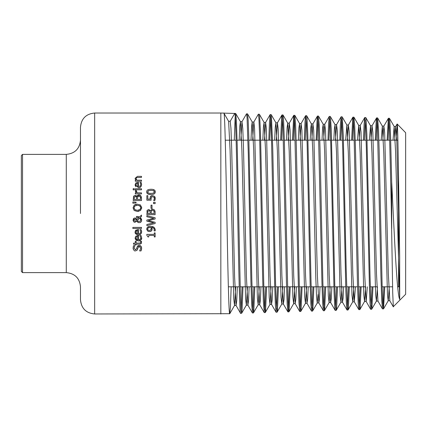 <?xml version="1.0" encoding="UTF-8"?>
<svg xmlns="http://www.w3.org/2000/svg" width="427" height="427" viewBox="0 0 427 427"><rect width="100%" height="100%" fill="white"/><g stroke="black" fill="none" stroke-linecap="round" stroke-linejoin="round"><path stroke-width="0.64" d="M242.99 286.811L242.109 309.436L241.719 313.087L240.631 313.359C238.656 319.572 236.686 107.305 234.717 113.459L230.206 121.268L230.938 128.148L231.669 147.721L234.588 276.792L236.051 305.486L236.729 300.757L237.343 286.811M241.586 313.327L241.079 309.772L240.353 292.741L237.215 145.239L236.393 120.692L235.736 113.55L240.444 121.706L241.906 150.331L245.557 298.388L246.358 305.124L247.5 286.811M235.192 116.683L234.263 140.189M231.172 286.811L230.431 307.381L229.763 313.696L94.661 313.973L94.661 113.027L220.834 113.027L220.834 313.973M229.763 313.696L229.763 313.696C227.788 319.93 225.819 106.947 223.849 113.118L235.672 113.486M254.802 286.811L253.857 310.157L253.467 312.9L252.48 312.991M253.408 312.959L252.693 305.833L251.829 279.872L248.77 135.839L248.14 119.667L247.479 113.854M241.106 310.146L242.034 286.811M240.817 140.189L241.965 121.7L246.518 113.838L247.057 117.516L248.274 153.17L250.895 280.801L251.642 303.875L252.453 312.996M266.619 286.811L265.583 310.851L265.274 312.575L264.281 312.623L259.701 304.75L260.369 300.192L260.972 286.811M265.231 312.591L264.521 305.572L263.79 284.83L260.454 131.66L259.584 115.205L259.322 114.228L258.367 114.196L258.927 118.562L259.643 136.069L262.621 276.605L263.379 301.467L264.217 312.564M252.933 309.805L253.851 286.811M252.651 140.189L253.787 122.074L258.367 114.201M278.436 286.811L277.454 310.034L277.118 312.164L276.104 312.254M277.054 312.217L276.2 302.231L275.57 283.122L272.752 148.532L271.423 115.712L271.204 114.649L270.195 114.564L270.686 117.985L271.423 135.007L274.684 285.46L275.404 305.529L276.039 312.19L271.524 304.371L272.191 299.925L272.784 286.811M270.67 117.719L269.757 140.189M264.756 309.452L265.669 286.811M268.807 140.189L269.48 121.562L270.195 114.559M288.882 311.854L287.947 311.886M290.253 286.811L289.095 311.214L288.94 311.806L288.737 311.587L288.503 309.901L287.995 301.179L284.329 139.645L283.576 120.088L282.952 114.959M282.493 118.065L281.59 140.189M276.579 309.116L277.486 286.811M280.64 140.189L281.681 116.486L281.996 114.938L282.311 116.133L282.936 126.36L286.416 281.601L287.174 304.04L287.931 311.886M302.07 286.811L301.163 308.55L300.768 311.432L299.775 311.518M300.704 311.486L300.021 305.177L299.402 288.908L296.365 147.609L295.612 124.535L294.854 115.391L299.567 123.552L301.03 151.601L304.681 296.68L305.481 303.271L306.57 286.811M294.32 118.402L293.424 140.189M288.406 308.758L289.303 286.811M292.474 140.189L293.691 115.621L293.845 115.306L294 115.653L294.166 116.731L294.625 123.638L298.302 283.624L298.969 303.053L299.759 311.518M313.882 286.811L312.868 309.516L312.585 311.059L311.582 311.15M312.527 311.118L311.758 303.101L311.027 281.692L307.787 134.051L307.05 118.3L306.591 115.696M306.143 118.759L305.252 140.189M300.229 308.417L301.12 286.811M304.307 140.189L305.043 121.001L305.716 115.701L306.415 123.296L307.146 144.209L310.141 283.95L310.84 303.65L311.518 311.086L306.997 303.261L307.648 299.092L308.225 286.811M325.7 286.811L324.637 309.612L324.413 310.701L323.41 310.781L318.82 302.903L319.465 298.847L320.042 286.811M324.349 310.749L323.597 303.111L322.908 283.544L319.999 147.614L319.252 125.026L318.505 116.128L323.218 124.289L324.68 152.161L328.331 295.996L329.132 302.535L330.199 286.811M317.966 119.101L317.085 140.189M312.057 308.075L312.938 286.811M316.14 140.189L317.181 117.366L317.592 116.16L318.291 124.663L321.931 282.391L322.631 302.652L323.34 310.723M337.517 286.811L336.7 306.639L336.236 310.317L335.232 310.413M336.177 310.381L335.51 304.435L334.816 286.32L331.235 129.087L330.503 117.244L330.263 116.427L329.318 116.406L330.012 122.885L330.797 144.785L334.047 291.913L334.779 307.584L335.259 310.413M329.793 119.448L328.918 140.189M323.879 307.723L324.755 286.811M327.973 140.189L328.619 123.035L329.318 116.411M348 310.013L347.06 310.045M349.329 286.811L348.405 307.744L348.09 309.901L347.829 309.628L347.354 304.408L346.185 268.647L343.281 135.685L342.342 117.687L342.086 116.806L341.146 116.774L341.803 122.592L342.732 149.188L345.838 290.509L346.457 305.182L347.06 310.039M341.616 119.795L340.751 140.189M335.702 307.381L336.572 286.811M339.807 140.189L340.335 125.597L341.146 116.774M359.822 309.644L358.819 309.618L354.293 301.788L355.477 286.811M361.146 286.811L360.137 308.326L359.822 309.639L359.545 308.614L358.958 299.642L355.51 149.856L354.73 126.178L353.908 117.174M353.439 120.142L352.579 140.189M347.53 307.029L348.389 286.811M351.64 140.189L352.745 117.825L352.974 117.131L353.289 118.525L353.908 128.815L357.5 284.964L358.242 304.152L358.819 309.618M372.963 286.811L371.949 308.032L371.709 309.228L370.732 309.308M371.645 309.281L370.791 299.573L370.06 277.288L366.846 133.806L366.046 118.834L365.8 117.585L364.797 117.51L365.565 125.453L366.323 147.496L369.483 289.73L370.049 303.506L370.711 309.313M365.266 120.489L364.412 140.189M359.353 306.693L360.207 286.811M363.473 140.189L364.119 123.616L364.797 117.51M384.775 286.811L383.537 308.854L382.469 308.881L377.948 301.051L376.486 273.744L372.835 132.253L372.029 125.768L371.004 140.189M383.473 308.908L382.779 302.588L382.122 285.503L379.171 150.934L378.503 129.685L377.623 117.969L382.341 126.141L383.804 153.437L387.454 294.294L388.186 300.741L389.84 300.741L388.308 273.397L384.658 132.557L383.857 126.125L382.843 140.189M377.089 120.825L376.246 140.189M371.175 306.335L372.024 286.811M375.306 140.189L376.256 119.672L376.566 117.921L376.886 118.823L377.447 126.99L380.911 275.586L381.717 300.08L382.469 308.881M383.003 305.994L383.841 286.811M387.145 140.189L388.292 118.557L388.447 118.236L388.709 119.186L389.024 122.725L389.461 131.815L391.153 200.866L392.707 292.527L393.304 306.725L405.65 294.267L405.65 132.733L397.169 123.985C397.991 121.807 398.823 201.117 399.672 255.96L399.72 299.364C396.923 295.473 394.265 233.921 391.703 182.035L390.582 136.982L389.915 122.079L389.355 118.274M396.421 140.189L397.169 123.985M241.965 121.7L242.766 128.495L243.491 147.982L246.416 276.579L247.879 305.129L248.551 300.448L249.154 286.811M250.996 140.189L251.599 126.691L252.197 122.005L253.857 122.005L254.588 128.789L258.239 276.333L259.701 304.75M264.484 140.189L265.615 122.426L266.411 129.178L270.067 276.029L271.524 304.371M276.322 140.189L277.438 122.805L278.233 129.472L281.889 275.73L283.347 304.013L284.008 299.642L284.601 286.811M288.156 140.189L289.26 123.184L290.061 129.872L293.717 275.586L295.174 303.645L295.826 299.38L296.413 286.811M299.989 140.189L301.083 123.542L301.884 130.16L305.54 275.25L306.997 303.261M311.827 140.189L312.911 123.91L313.712 130.518L317.362 274.945L318.82 302.903M323.661 140.189L324.733 124.289L325.534 130.886L329.19 274.78L330.647 302.54L331.288 298.537L331.854 286.811M335.499 140.189L336.556 124.657L337.357 131.169L341.013 274.481L342.47 302.156L343.105 298.286L343.666 286.811M347.332 140.189L348.384 125.015L349.185 131.569L352.835 274.182L354.293 301.788M359.171 140.189L360.212 125.399L361.007 131.868L364.658 273.947L366.12 301.43L370.647 309.26M357.516 140.189L358.691 125.399L360.153 152.871L363.804 294.95L364.535 301.478L366.19 301.478L367.295 286.811M394.681 140.189L395.685 126.499L396.731 137.958L399.672 255.96M223.908 113.171L228.616 121.327L230.078 149.984L233.729 298.654L234.53 305.486L235.688 286.811M239.157 140.189L239.766 126.387L240.444 121.706M252.197 122.005L253.729 150.491L257.38 297.993L258.18 304.745L259.317 286.811M262.829 140.189L263.427 126.92L264.094 122.437L265.557 150.859L269.207 297.672L270.003 304.387L271.129 286.811M274.662 140.189L275.255 127.235L275.917 122.805L277.379 151.035L281.03 297.341L281.831 304.003L282.946 286.811M286.501 140.189L287.088 127.476L287.745 123.168L289.202 151.345L292.853 296.957L293.653 303.645L294.758 286.811M298.334 140.189L298.916 127.764L299.567 123.552M310.167 140.189L310.749 128.041L311.39 123.905L312.852 151.809L315.772 277.267L316.503 296.269L317.234 302.957L318.067 294.443M322.006 140.189L322.577 128.292L323.218 124.289M333.839 140.189L334.405 128.602L335.04 124.652L336.503 152.322L340.154 295.607L340.954 302.156L342.011 286.811M345.678 140.189L346.868 125.026L348.331 152.685L351.981 295.281L352.777 301.798L353.823 286.811M364.535 301.478L365.635 286.811M369.35 140.189L370.519 125.757L371.976 153.17L375.627 294.566L376.427 301.056L377.452 286.811M381.188 140.189L382.341 126.141M383.537 308.854L388.255 300.683L389.264 286.811M393.027 140.189L394.164 126.493L395.557 151.286L399.72 299.364M230.206 121.268L228.584 121.268M388.917 121.188L388.079 140.189M391.703 182.03L391.703 228.605M150.79 196.142L151.66 195.694M150.096 197.263L150.24 196.868M150.987 199.462L151.115 200.194L146.851 200.194L146.851 195.651L147.822 195.651L147.822 199.126L150.032 199.126L150.501 196.457L152.498 195.603L154.489 196.335L155.289 198.715M151.473 197.023L150.982 199.43M154.296 197.952L154.195 197.632M155.172 199.537L154.83 200.535L153.661 200.535L154.275 198.971M154.836 196.74L155.054 197.135M155.22 197.632L154.83 200.535M150.918 198.555L151.115 200.194M150.032 199.126L149.984 198.374M154.099 199.564L154.344 198.347L153.837 197.151L152.492 196.73L151.297 197.199M140.568 238.672L140.729 237.77L139.976 235.635L141.118 235.635L141.641 237.754C141.097 240.236 140.024 241.276 138.428 240.881L136.853 240.604L135.332 239.152L135.113 238.01L135.807 236.211L138.503 235.523L138.503 239.819L140.147 239.285M141.118 235.635L141.641 237.754C142.031 239.328 140.958 240.374 138.428 240.881L136.01 240.086L135.113 238.01L135.807 236.211L137.932 235.523M138.503 239.819L139.538 239.654L140.52 238.778L140.729 237.77L139.976 235.693M136.453 236.894L135.973 238.069L136.464 239.312L137.702 239.819L137.702 236.542L136.453 236.894L137.702 236.542M135.973 238.069L137.008 239.664M140.04 245.477L141.043 246.224M141.38 246.774L141.609 247.596M137.547 245.973L139.138 245.301L140.894 246.053L141.647 248.21L141.534 249.437M136.837 247.756L136.928 247.388M135.135 249.71L135.866 249.63M133.219 246.747L133.614 245.621L134.927 245.621L134.025 248.012L135.327 249.72L136.619 248.642L137.051 246.945L139.138 245.301M133.267 249.256L133.075 248.087L133.614 245.621M137.43 249.64L136.902 250.366M141.518 249.507L141.001 250.927L139.624 250.927L140.696 248.295L139.314 246.448L138.044 247.468L136.939 250.334L135.444 250.868C134.5 251.3 133.71 250.371 133.075 248.087M139.314 246.448L138.375 246.822M140.2 246.785L139.752 246.518M134.927 245.701L134.025 248.012M138.044 247.468L137.67 248.962M141.647 248.21L141.001 250.927M141.599 231.146L141.641 231.765C141.102 234.236 140.029 235.282 138.428 234.893C135.887 234.402 134.788 233.446 135.113 232.021L135.807 230.222L138.503 229.534L138.503 233.831L139.608 233.638M139.629 233.628L140.568 232.678L140.729 231.781L139.976 229.646L141.118 229.646L141.641 231.765L141.401 233.158L139.997 234.61L138.428 234.893L136.891 234.631L135.332 233.169L135.113 232.021M135.178 231.349L135.274 231.023M135.508 230.564L137.932 229.534M141.118 229.646L141.465 230.591M138.503 233.831L139.544 233.665L140.526 232.774L140.729 231.781L139.976 229.705M137.702 230.553L136.453 230.906L135.973 232.08L136.464 233.323L137.702 233.831L137.702 230.553L136.453 230.906L136.09 232.768M136.464 233.323L136.987 233.665M141.444 241.223L141.476 243.198L140.195 244.148L136.154 244.196L136.154 244.901L135.29 244.901L135.29 244.196L133.502 244.196L133.502 243.15L135.29 243.15L135.29 241.223L136.154 241.223L136.154 243.15L140.318 243L140.707 242.12L140.504 241.223L141.444 241.223L141.38 243.395L139.81 244.191M140.318 243L140.707 242.12L140.504 241.282M141.497 227.404L141.497 228.45L132.856 228.45L132.856 227.404L141.497 227.404M136.533 217.53L136.443 216.446L137.713 216.5M138.14 216.569L138.604 216.686M136.405 218.8L136.827 219.59L138.839 217.637L137.51 217.54M133.224 219.094L133.672 218.427L134.767 217.994L136.245 218.619M135.332 218.064L135.69 218.197M137.195 221.709L136.811 221.165L134.964 222.28L133.571 221.629M133.112 220.668L133.534 218.576L134.767 217.994M134.964 222.28L134.548 222.232M134.233 222.12L133.811 221.859M136.976 216.446L139.453 217.028L141.497 215.043L141.497 216.462L140.312 217.599L141.673 220.113L141.47 221.229L140.216 222.515L138.802 222.664M138.375 222.563L138.06 222.424M141.673 220.113L141.647 220.551M141.476 221.218L140.963 221.997M140.825 222.131L140.179 222.526M141.209 218.523L141.652 219.734M133.822 219.729L133.747 220.129L134.911 221.191L135.663 220.978L136.426 220.113L135.759 219.281L134.462 219.136M134.067 219.371L133.827 219.713M140.536 218.843L139.821 218.08L137.206 220.636L138.295 221.448M140.312 221.026L140.766 219.814L140.574 218.912M134.873 219.083L133.747 220.129L134.911 221.191L135.663 220.978M137.782 221.213L139.746 221.405L140.638 220.54L140.766 219.814L139.821 218.08L137.206 220.636M133.646 221.709L133.048 220.086M135.893 218.314L136.827 219.59M139.223 222.697L137.702 222.205L136.811 221.165M138.839 217.637L136.443 217.53M141.497 216.462L140.312 217.599M138.615 211.37L137.361 211.482L134.169 210.49L133.048 207.826L134.169 205.157L135.492 204.437M135.54 204.421L137.361 204.165L140.547 205.157L141.673 207.826L141.615 208.552M134.169 205.157L137.361 204.165M139.923 204.725L140.547 205.157M141.583 206.93L141.673 207.826L140.547 210.495L137.361 211.482M134.857 205.985L133.998 207.821L134.857 209.657L137.361 210.335L139.992 209.534L140.723 207.821L140.547 206.887L139.293 205.654L137.361 205.312L134.857 205.985L134.329 206.567M134.035 207.383L134.153 208.734M137.361 205.312L135.999 205.462M134.857 209.657L135.396 209.977M135.941 210.164L136.245 210.233M137.227 210.335L138.972 210.111M139.581 209.838L139.859 209.652M140.131 209.395L140.472 208.915M140.696 208.211L140.648 207.18M140.269 206.406L139.859 205.995M137.291 195.683L137.606 195.369M138.129 195.075L138.572 194.968M135.866 195.491L136.394 195.844M136.491 195.94L136.896 196.489L139.378 194.968M133.512 196.271L135.087 195.331L136.859 196.489M141.348 196.82L141.481 197.658M139.672 195.032L140.403 195.39M139.378 196.116L137.638 196.927M137.617 196.991L137.542 197.317M137.499 198.149L137.499 199.452L140.563 199.452L140.211 196.682L139.848 196.313M140.558 198.32L140.504 197.487M140.494 197.413L140.211 196.682L139.005 196.089M135.572 196.5L134.377 196.9L134.195 197.466M136.539 197.504L136.309 196.938L135.242 196.473L134.377 196.9L134.163 199.452L136.581 199.452L136.309 196.938M137.718 196.756L137.499 198.208M138.956 194.942L140.83 195.801L141.497 198.181L141.497 200.557L133.224 200.557L133.56 196.185M132.856 203.209L132.856 201.976L136.074 202.217L136.074 202.969L132.856 203.209M132.856 201.976L136.074 202.217M135.29 189.802L135.29 188.755L141.497 188.755L141.497 189.802L135.29 189.802M137.03 192.812L141.497 192.881L141.497 193.927L135.29 193.927L135.29 192.881L136.213 192.881L135.322 190.634L136.41 190.634L136.41 191.686M136.41 190.688L137.094 192.881M136.213 192.881L135.29 191.056M140.611 183.711L139.976 182.404L141.118 182.404L141.641 184.523C141.161 186.951 140.088 187.992 138.428 187.65L135.113 184.779L135.807 182.98L138.503 182.292L138.503 186.588L140.147 186.055M138.503 186.588L140.141 186.06L140.675 185.072L140.643 183.84M135.909 186.759L135.375 186.012M135.37 186.001L135.113 184.779M141.38 185.975L139.88 187.416M139.282 187.576L138.428 187.65M135.973 184.838L136.464 186.081L137.702 186.588L137.702 183.311L136.453 183.663L135.973 184.838L136.763 186.311M136.464 186.081L137.702 186.588M137.702 183.311L136.453 183.663M140.729 184.539L140.451 183.263M141.118 182.404L141.465 183.348M135.807 182.98L137.932 182.292M134.254 188.681L134.254 189.871L133.171 189.871L133.171 188.681L134.254 188.681M135.311 179.207L135.172 178.806M136.571 177.6L136.106 178.571L136.859 180.183L141.497 180.183L141.497 181.229L135.29 181.229L135.29 180.183L135.978 180.183L135.113 178.299L137.467 176.351L141.497 176.351L141.497 177.397L136.571 177.6L136.106 178.571L136.272 179.292M155.129 232.907L155.129 236.942L154.28 236.942L154.28 235.442L148.735 235.442L148.735 236.942L147.977 236.942L146.824 235.234L146.824 234.375L154.28 234.375L154.28 232.907L155.129 232.907M147.977 236.942L146.824 235.234M151.227 231.13L149.541 231.61L147.459 230.831L146.685 228.979L147.427 227.143L149.087 226.363M155.15 228.835L155.177 230.895L154.11 230.895L154.158 228.861L153.031 227.73L151.564 227.394L152.135 229.326M152.071 229.822L151.654 230.713L149.541 231.61M152.001 228.231L152.124 228.771M154.11 230.842L154.174 228.899L153.106 227.767M152.439 226.475L154.312 227.447M146.712 229.379L146.685 228.979M148.372 231.402L147.886 231.156M147.721 228.37L147.646 229.416M148.895 227.516L148.057 227.949L147.587 228.989L147.977 229.988L149.493 230.484L151.142 229.534M150.934 229.918L151.222 228.867L150.768 227.383L148.057 227.949M151.222 228.867L150.768 227.383L150.245 227.367M152.145 229.118L151.654 230.713M147.427 227.143L150.491 226.246L153.966 227.159L155.289 229.956L155.177 230.895M152.583 209.059L154.457 209.919L155.129 212.299L155.129 214.674L146.851 214.674L147.187 210.308L148.713 209.449L150.528 210.607L152.583 209.059L154.457 209.919M154.974 210.927L155.113 211.819M151.756 209.198L152.199 209.086M146.909 211.151L147.187 210.308L148.713 209.449L150.485 210.607M153.426 210.399L152.631 210.207L151.345 210.879L151.131 213.575L154.19 213.575L153.837 210.805L152.631 210.207L151.345 210.879L151.131 212.326M154.12 211.541L153.683 210.612M149.204 210.618L148.004 211.018L147.79 213.575L150.213 213.575L149.936 211.061L148.868 210.596L148.004 211.018L147.822 211.632M150.213 212.326L150.197 211.877M153.795 218.394L146.851 216.74L146.851 215.662L155.129 217.738L155.129 218.971L148.26 220.658L155.129 222.296L155.129 223.513L146.851 225.627L146.851 224.495L153.715 222.83L146.851 221.181L146.851 220.06L153.795 218.394L146.851 216.74M155.129 223.513L146.851 225.627M153.715 222.83L146.851 221.181M155.129 218.971L148.26 220.658M155.129 202.291L155.129 203.62L153.544 203.62L153.544 202.291L155.129 202.291M151.003 208.301L151.003 205.168L152.007 205.168L152.007 208.301L151.003 208.301M146.813 192.764L146.685 191.899C146.557 190.255 147.993 189.374 150.987 189.257L152.679 189.38L154.638 190.196M154.675 190.234L155.038 190.725M155.124 190.906L155.3 191.899C155.214 193.693 153.779 194.579 150.998 194.552L148.03 194.071L146.957 193.111M150.987 189.257C153.88 189.257 155.316 190.138 155.3 191.899M155.129 192.892L154.419 193.794M147.315 190.234L147.753 189.898M147.795 189.876L148.26 189.657M150.998 194.552C148.1 194.552 146.664 193.671 146.685 191.899M150.987 190.383L148.463 190.688L147.603 191.899L148.473 193.137L150.998 193.426L153.49 193.143L154.382 191.899L153.512 190.682L150.987 190.383M150.891 190.383L150.555 190.389M148.868 190.559L147.603 191.899L147.673 192.38M147.811 192.652L148.473 193.137M154.366 192.155L154.323 191.472M154.168 191.152L153.512 190.682M150.395 193.415L151.131 193.426M153.037 193.276L154.152 192.684M398.556 177.765L398.556 286.811L397.665 286.811M392.584 286.811L382.165 286.811M376.924 286.811L370.332 286.811M365.09 286.811L358.499 286.811M357.559 286.811L346.665 286.811M345.726 286.811L334.832 286.811M333.893 286.811L322.999 286.811M322.059 286.811L311.171 286.811M310.221 286.811L299.338 286.811M298.388 286.811L287.504 286.811M286.554 286.811L275.677 286.811M274.721 286.811L263.843 286.811M262.888 286.811L252.01 286.811M251.06 286.811L240.182 286.811M239.227 286.811L228.349 286.811M66.281 272.623L22.535 272.623L22.535 154.377L66.281 154.377L66.281 272.623C74.901 273.461 79.63 278.19 80.473 286.811L80.473 299.786C81.317 308.406 86.046 313.135 94.661 313.973M94.661 113.027C86.046 113.865 81.317 118.594 80.473 127.214L80.473 213.5M22.535 154.377L21.35 155.561L21.35 271.439L22.535 272.623M223.849 113.118L220.834 113.027M247.495 113.854L246.544 113.828M282.968 114.959L282.017 114.932M294.79 115.327L293.845 115.301M306.613 115.696L305.668 115.669M318.441 116.064L317.496 116.037M353.908 117.169L352.969 117.142M377.559 117.905L376.625 117.879M252.394 312.943L247.879 305.129M270.131 114.612L265.615 122.426M281.959 114.986L277.438 122.805M287.867 311.833L283.347 304.013M293.781 115.365L289.26 123.184M299.695 311.464L295.174 303.645M305.604 115.722L301.083 123.542M317.432 116.085L312.911 123.91M329.254 116.464L324.733 124.289M335.168 310.365L330.647 302.54M341.077 116.833L336.556 124.657M346.996 309.981L342.47 302.156M352.91 117.185L348.384 125.015M364.733 117.569L360.212 125.399M376.555 117.937L372.029 125.768M388.383 118.295L383.857 126.125M393.352 306.885L389.766 300.677M397.126 124.001L395.685 126.499M236.051 305.486L240.566 313.301M234.46 305.545L236.12 305.545M240.38 121.647L242.034 121.647M246.288 305.182L247.948 305.182M258.111 304.803L259.765 304.803M264.025 122.378L265.685 122.378M269.939 304.446L271.593 304.446M275.847 122.746L277.502 122.746M281.761 304.061L283.421 304.061M287.675 123.109L289.33 123.109M293.584 303.704L295.238 303.704M299.498 123.494L301.152 123.494M305.412 303.33L307.066 303.33M311.326 123.846L312.98 123.846M317.234 302.957L318.889 302.957M323.148 124.23L324.803 124.23M329.062 302.594L330.717 302.594M334.971 124.588L336.625 124.588M340.885 302.215L342.539 302.215M346.799 124.967L348.453 124.967M352.707 301.857L354.367 301.857M358.621 125.335L360.276 125.335M370.449 125.698L372.104 125.698M376.358 301.115L378.012 301.115M382.272 126.077L383.926 126.077M394.094 126.435L395.749 126.435M371.709 309.228L376.427 301.056M365.8 117.585L370.519 125.757M359.886 309.586L364.605 301.414M353.972 117.228L358.691 125.399M348.058 309.97L352.777 301.798M342.15 116.859L346.868 125.026M336.236 310.317L340.954 302.156M330.322 116.486L335.04 124.652M324.413 310.701L329.132 302.535M312.585 311.059L317.304 302.898M306.677 115.744L311.39 123.905M300.768 311.432L305.481 303.271M288.94 311.806L293.653 303.645M283.032 115.007L287.745 123.168M277.118 312.164L281.831 304.003M271.204 114.649L275.917 122.805M265.29 312.548L270.003 304.387M259.381 114.281L264.094 122.437M253.467 312.9L258.18 304.745M247.553 113.908L252.266 122.063M241.645 313.279L246.358 305.124M229.817 313.642L234.53 305.486M394.164 126.493L389.445 118.322M389.381 118.274L388.447 118.247M398.556 286.811L399.699 286.907M225.264 140.189L236.126 140.189M237.081 140.189L247.943 140.189M248.893 140.189L259.76 140.189M260.71 140.189L271.577 140.189M272.527 140.189L283.395 140.189M284.345 140.189L295.212 140.189M296.162 140.189L307.029 140.189M307.974 140.189L318.846 140.189M319.791 140.189L330.663 140.189M331.608 140.189L342.481 140.189M343.42 140.189L354.298 140.189M355.237 140.189L366.115 140.189M367.055 140.189L377.932 140.189M378.866 140.189L389.75 140.189M390.684 140.189L397.889 140.189M66.281 154.377C74.901 153.539 79.63 148.809 80.473 140.189"/></g></svg>
